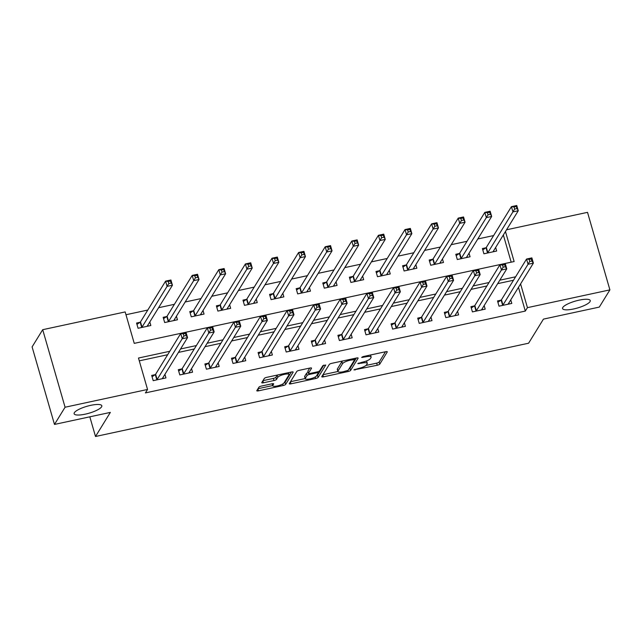 <?xml version="1.0" encoding="UTF-8"?>
<svg xmlns="http://www.w3.org/2000/svg" width="642" height="642" viewBox="0 0 642 642"><rect width="100%" height="100%" fill="white"/><g stroke="black" fill="none" stroke-linecap="round" stroke-linejoin="round"><path stroke-width="0.96" d="M353.886 369.872L377.255 365.25A2.215 0.554 163.9 0 0 379.759 364.126L387.254 351.968A2.215 0.554 163.9 0 0 387.286 351.8A2.215 0.554 163.9 0 0 385.577 351.736L363.388 356.519L361.607 357.417L365.675 356.848A7.078 1.774 163.9 0 1 371.14 357.048A7.078 1.774 163.9 0 1 371.028 357.57L370.402 358.581A7.078 1.774 163.9 0 1 362.385 362.184L357.763 363.589L361.807 363.131A7.078 1.774 163.9 0 1 367.272 363.332A7.078 1.774 163.9 0 1 367.16 363.853L366.534 364.865A7.078 1.774 163.9 0 1 358.517 368.468L353.886 369.872M101.596 406.819A14.421 3.611 163.9 0 0 101.829 405.76A14.421 3.611 163.9 0 0 88.837 405.784A14.421 3.611 163.9 0 0 74.36 412.694A14.421 3.611 163.9 0 0 74.127 413.753A14.421 3.611 163.9 0 0 87.111 413.729A14.421 3.611 163.9 0 0 101.596 406.819M590.022 301.628A14.421 3.611 163.9 0 0 590.255 300.56A14.421 3.611 163.9 0 0 577.262 300.584A14.421 3.611 163.9 0 0 562.777 307.494A14.421 3.611 163.9 0 0 562.553 308.553A14.421 3.611 163.9 0 0 575.537 308.529A14.421 3.611 163.9 0 0 590.022 301.628M261.43 386.067A2.215 0.554 163.9 0 0 258.927 387.19L256.824 390.609A2.215 0.554 163.9 0 0 256.792 390.769A2.215 0.554 163.9 0 0 258.501 390.834L283.146 385.521A2.215 0.554 163.9 0 0 285.65 384.397L293.145 372.232A2.215 0.554 163.9 0 0 293.177 372.071A2.215 0.554 163.9 0 0 291.468 372.007L266.823 377.319A2.215 0.554 163.9 0 0 264.319 378.443L261.775 382.568A2.215 0.554 163.9 0 0 261.743 382.728A2.215 0.554 163.9 0 0 263.453 382.793L273.998 380.521A2.215 0.554 163.9 0 0 276.501 379.39L277.761 377.352A5.914 1.485 163.9 0 1 283.708 374.519A5.914 1.485 163.9 0 1 289.036 374.503A5.914 1.485 163.9 0 1 288.94 374.944L284.005 382.945A5.914 1.485 163.9 0 1 278.066 385.778A5.914 1.485 163.9 0 1 272.738 385.794A5.914 1.485 163.9 0 1 272.834 385.352L273.652 384.02A2.215 0.554 163.9 0 0 273.693 383.86A2.215 0.554 163.9 0 0 271.983 383.796L261.43 386.067M506.53 229.796L587.518 212.35L609.9 289.879L599.299 307.093L543.437 319.122L528.599 343.213L95.506 436.496L110.344 412.405L54.482 424.434L65.075 407.229L42.701 329.691L125.166 311.932L134.242 343.366L514.13 261.543L505.463 231.529M609.9 289.879L527.435 307.646L520.582 283.916M169.777 351.286L138.471 358.035L147.548 389.461L145.429 392.904L525.308 311.081L527.435 307.646M147.548 389.461L65.075 407.229M321.794 376.613A2.215 0.554 163.9 0 0 321.754 376.774A2.215 0.554 163.9 0 0 323.464 376.838L348.116 371.525A2.215 0.554 163.9 0 0 350.62 370.402L358.108 358.244A2.215 0.554 163.9 0 0 358.148 358.075A2.215 0.554 163.9 0 0 356.438 358.011L331.786 363.324A2.215 0.554 163.9 0 0 329.282 364.447L321.794 376.613M315.631 378.523L290.978 383.836A2.215 0.554 163.9 0 1 289.269 383.772A2.215 0.554 163.9 0 1 289.309 383.611L296.797 371.445A2.215 0.554 163.9 0 1 299.308 370.322L309.853 368.051A2.215 0.554 163.9 0 1 311.563 368.115A2.215 0.554 163.9 0 1 311.53 368.275L308.489 373.211A2.215 0.554 163.9 0 0 308.457 373.371A2.215 0.554 163.9 0 0 310.158 373.435L317.156 371.927A2.215 0.554 163.9 0 0 319.668 370.803L322.83 365.667L325.751 365.033L318.135 377.4A2.215 0.554 163.9 0 1 315.631 378.523L315.19 376.99M525.308 311.081L518.463 287.359M513.488 280.249L497.67 283.652M486.885 285.971L471.067 289.382M460.282 291.701L444.465 295.111M433.679 297.431L417.862 300.841M407.076 303.16L391.259 306.571M380.473 308.89L364.656 312.301M353.87 314.62L338.053 318.031M327.268 320.35L311.45 323.761M300.665 326.08L284.847 329.49M274.07 331.81L258.245 335.22M247.467 337.54L231.642 340.95M220.864 343.269L205.039 346.68M194.261 348.999L178.436 352.41M167.658 354.729L139.282 360.844M500.977 300.191L497.518 300.938L499.027 306.17L511.794 303.425L510.767 299.854M474.374 305.921L470.915 306.667L472.424 311.9L485.192 309.155L484.164 305.584M447.771 311.651L444.312 312.397L445.821 317.63L458.589 314.885L457.561 311.314M421.168 317.381L417.709 318.127L419.218 323.359L431.994 320.615L430.959 317.044M394.565 323.111L391.106 323.857L392.615 329.089L405.391 326.345L404.356 322.774M367.962 328.84L364.504 329.587L366.012 334.819L378.788 332.075L377.753 328.503M341.359 334.57L337.901 335.317L339.409 340.549L352.185 337.804L351.15 334.233M314.757 340.3L311.298 341.046L312.806 346.279L325.582 343.534L324.547 339.963M288.154 346.03L284.695 346.776L286.204 352.009L298.979 349.264L297.944 345.693M261.551 351.76L258.092 352.506L259.601 357.738L272.377 354.994L271.341 351.423M234.956 357.49L231.489 358.236L233.006 363.468L245.774 360.724L244.738 357.153M208.353 363.22L204.886 363.958L206.403 369.198L219.171 366.454L218.136 362.882M181.75 368.949L178.283 369.688L179.8 374.928L192.568 372.183L191.533 368.612M155.147 374.679L151.681 375.418L153.197 380.658L165.965 377.913L164.93 374.342M493.626 235.558L477.808 238.968M467.023 241.288L451.206 244.69M440.42 247.018L424.603 250.42M413.817 252.747L398 256.15M387.214 258.477L371.397 261.88M360.611 264.207L344.794 267.61M334.009 269.937L318.191 273.34M307.406 275.667L291.588 279.069M280.803 281.397L264.986 284.799M254.2 287.126L238.383 290.529M227.605 292.856L211.78 296.259M201.002 298.586L185.177 301.989M174.399 304.316L158.574 307.719M147.796 310.046L125.976 314.74M511.192 262.177L503.344 234.972M485.858 247.804L482.399 248.55L483.907 253.791L496.675 251.038L495.648 247.467M459.255 253.534L455.796 254.28L457.305 259.52L470.072 256.768L469.045 253.197M432.652 259.264L429.193 260.01L430.702 265.25L443.47 262.498L442.442 258.927M406.049 264.994L402.59 265.74L404.099 270.98L416.867 268.228L415.839 264.656M379.446 270.723L375.987 271.47L377.496 276.71L390.264 273.957L389.237 270.386M352.843 276.453L349.384 277.2L350.893 282.432L363.661 279.687L362.634 276.116M326.24 282.183L322.782 282.929L324.29 288.162L337.058 285.417L336.031 281.846M299.637 287.913L296.179 288.659L297.687 293.892L310.455 291.147L309.428 287.576M273.035 293.643L269.576 294.389L271.084 299.621L283.852 296.877L282.825 293.306M246.432 299.373L242.973 300.119L244.482 305.351L257.257 302.607L256.222 299.036M219.829 305.102L216.37 305.849L217.879 311.081L230.655 308.337L229.619 304.765M193.226 310.832L189.767 311.579L191.276 316.811L204.052 314.066L203.016 310.495M166.623 316.562L163.164 317.308L164.673 322.541L177.449 319.796L176.414 316.225M140.02 322.292L136.561 323.038L138.07 328.271L150.846 325.526L149.811 321.955M89.824 416.818L95.506 436.496M54.482 424.434L32.1 346.905L42.701 329.691M515.606 276.806L499.789 280.209M489.003 282.536L473.186 285.939M462.401 288.266L446.583 291.669M435.806 293.996L419.98 297.398M409.203 299.726L393.377 303.128M382.6 305.456L366.775 308.858M355.997 311.185L340.172 314.588M329.394 316.915L313.569 320.318M302.791 322.645L286.966 326.048M276.188 328.367L260.363 331.778M249.586 334.097L233.76 337.507M222.983 339.827L207.165 343.237M196.38 345.557L180.562 348.967M367.272 363.332L366.662 361.237A7.078 1.774 163.9 0 0 366.47 360.964M365.988 365.45L376.653 363.155A2.215 0.554 163.9 0 0 379.157 362.032L385.481 351.76M348.959 368.981A2.215 0.554 163.9 0 0 350.018 368.307L356.342 358.035M322.958 374.719L337.893 371.501A7.078 1.774 163.9 0 0 343.374 371.726L348.157 370.29L354.729 359.616L350.532 360.106A7.078 1.774 163.9 0 0 342.515 363.709L338.021 371.004A7.078 1.774 163.9 0 0 337.901 371.533L337.299 369.431A7.078 1.774 163.9 0 1 337.411 368.909L341.905 361.615L342.515 363.709M342.451 361.029A7.078 1.774 163.9 0 0 341.905 361.615M305.183 378.547L290.473 381.717M309.757 368.067L307.887 371.108A2.215 0.554 163.9 0 0 307.847 371.277L308.457 373.371M323.817 365.097L317.533 375.305L318.135 377.4M305.335 378.323A5.914 1.485 163.9 0 0 305.239 378.764A5.914 1.485 163.9 0 0 310.567 378.748A5.914 1.485 163.9 0 0 316.514 375.915L318.247 373.098A2.215 0.554 163.9 0 0 318.288 372.93A2.215 0.554 163.9 0 0 316.578 372.874L309.58 374.382A2.215 0.554 163.9 0 0 307.077 375.506L305.335 378.323L304.733 376.228A5.914 1.485 163.9 0 0 304.637 376.669L305.239 378.764M308.2 372.488A2.215 0.554 163.9 0 0 306.467 373.411L307.077 375.506M304.733 376.228L306.467 373.411M316.474 375.979A2.215 0.554 163.9 0 0 317.533 375.305M277.304 375.056A5.914 1.485 163.9 0 0 277.159 375.257L277.761 377.352M262.939 380.674L273.396 378.419A2.215 0.554 163.9 0 0 275.899 377.295L277.159 375.257M283.989 382.977A2.215 0.554 163.9 0 0 285.048 382.303L291.372 372.031M257.988 388.715L272.665 385.553M493.971 251.616L493.69 250.645M493.216 251.784L493.16 251.72A2.255 0.562 -16.1 0 1 493.128 251.664A2.255 0.562 -16.1 0 1 493.168 251.495L518.263 210.745L512.942 211.892L511.433 206.652L486.331 247.403A2.255 0.562 -16.1 0 1 486.018 247.692L482.784 249.898M514.033 206.981L511.433 206.652L516.754 205.504L518.263 210.745L516.16 206.523L514.033 206.981L514.635 209.083L516.762 208.618M514.635 209.083L487.848 252.643A2.255 0.562 -16.1 0 1 487.535 252.932L487.366 253.044M516.16 206.523L516.754 205.504M508.809 303.032L509.09 304.003M497.903 302.286L501.137 300.079A2.255 0.562 163.9 0 0 501.45 299.79L526.552 259.039L531.873 257.891L533.382 263.132L508.287 303.883A2.255 0.562 163.9 0 0 508.247 304.051A2.255 0.562 163.9 0 0 508.279 304.107L508.336 304.172M531.889 261.005L533.382 263.132L528.061 264.279L526.552 259.039L529.152 259.368L529.754 261.463L531.889 261.005L531.279 258.911L529.152 259.368M502.493 305.432L502.654 305.319A2.255 0.562 163.9 0 0 502.967 305.03L529.754 261.463M531.873 257.891L531.279 258.911M467.368 257.346L467.087 256.375M466.614 257.514L466.557 257.45A2.255 0.562 -16.1 0 1 466.525 257.394A2.255 0.562 -16.1 0 1 466.565 257.225L491.66 216.474L486.339 217.622L484.83 212.382L459.728 253.133A2.255 0.562 -16.1 0 1 459.415 253.421L456.181 255.628M487.43 212.711L484.83 212.382L490.151 211.234L491.66 216.474L489.557 212.253L487.43 212.711L488.032 214.813L490.159 214.348M488.032 214.813L461.245 258.373A2.255 0.562 -16.1 0 1 460.932 258.662L460.771 258.774M489.557 212.253L490.151 211.234M440.765 263.076L440.484 262.105M440.011 263.244L439.955 263.18A2.255 0.562 -16.1 0 1 439.922 263.124A2.255 0.562 -16.1 0 1 439.963 262.955L465.057 222.204L459.736 223.352L458.228 218.111L433.125 258.862A2.255 0.562 -16.1 0 1 432.812 259.151L429.578 261.358M460.828 218.44L458.228 218.111L463.548 216.964L465.057 222.204L462.954 217.983L460.828 218.44L461.429 220.543L463.556 220.078M461.429 220.543L434.642 264.103A2.255 0.562 -16.1 0 1 434.329 264.392L434.169 264.504M462.954 217.983L463.548 216.964M414.162 268.805L413.881 267.834M413.408 268.974L413.352 268.91A2.255 0.562 -16.1 0 1 413.32 268.854A2.255 0.562 -16.1 0 1 413.36 268.685L438.454 227.934L433.133 229.082L431.625 223.841L406.522 264.592A2.255 0.562 -16.1 0 1 406.209 264.881L402.975 267.088M434.225 224.17L431.625 223.841L436.945 222.694L438.454 227.934L436.351 223.713L434.225 224.17L434.827 226.273L436.953 225.807M434.827 226.273L408.039 269.833A2.255 0.562 -16.1 0 1 407.726 270.122L407.566 270.234M436.351 223.713L436.945 222.694M482.206 308.762L482.487 309.733M471.3 308.016L474.534 305.809A2.255 0.562 163.9 0 0 474.847 305.52L499.949 264.769L505.27 263.621L506.779 268.862L481.685 309.613A2.255 0.562 163.9 0 0 481.644 309.781A2.255 0.562 163.9 0 0 481.677 309.837L481.733 309.901M505.286 266.735L506.779 268.862L501.458 270.009L499.949 264.769L502.55 265.098L503.151 267.192L505.286 266.735L504.676 264.64L502.55 265.098M475.891 311.161L476.051 311.049A2.255 0.562 163.9 0 0 476.364 310.76L503.151 267.192M505.27 263.621L504.676 264.64M455.603 314.492L455.884 315.463M444.697 313.745L447.939 311.539A2.255 0.562 163.9 0 0 448.244 311.25L473.347 270.499L478.667 269.351L480.176 274.591L455.082 315.342A2.255 0.562 163.9 0 0 455.042 315.503A2.255 0.562 163.9 0 0 455.074 315.567L455.13 315.631M478.683 272.465L480.176 274.591L474.855 275.739L473.347 270.499L475.947 270.828L476.549 272.922L478.683 272.465L478.073 270.37L475.947 270.828M449.288 316.883L449.448 316.779A2.255 0.562 163.9 0 0 449.761 316.49L476.549 272.922M478.667 269.351L478.073 270.37M429 320.222L429.281 321.193M418.094 319.475L421.337 317.268A2.255 0.562 163.9 0 0 421.642 316.979L446.744 276.229L452.064 275.081L453.573 280.321L428.479 321.072A2.255 0.562 163.9 0 0 428.439 321.233A2.255 0.562 163.9 0 0 428.471 321.297L428.527 321.361M452.08 278.195L453.573 280.321L448.252 281.469L446.744 276.229L449.344 276.558L449.946 278.652L452.08 278.195L451.47 276.1L449.344 276.558M422.685 322.613L422.845 322.509A2.255 0.562 163.9 0 0 423.158 322.22L449.946 278.652M452.064 275.081L451.47 276.1M387.559 274.535L387.278 273.564M386.805 274.704L386.749 274.64A2.255 0.562 -16.1 0 1 386.717 274.583A2.255 0.562 -16.1 0 1 386.757 274.415L411.851 233.664L406.53 234.812L405.022 229.571L379.92 270.322A2.255 0.562 -16.1 0 1 379.607 270.611L376.373 272.818M407.622 229.9L405.022 229.571L410.342 228.424L411.851 233.664L409.748 229.443L407.622 229.9L408.224 231.995L410.358 231.537M408.224 231.995L381.436 275.562A2.255 0.562 -16.1 0 1 381.123 275.851L380.963 275.964M409.748 229.443L410.342 228.424M402.398 325.951L402.678 326.922M391.492 325.205L394.734 322.998A2.255 0.562 163.9 0 0 395.039 322.709L420.141 281.958L425.461 280.811L426.97 286.051L401.876 326.802A2.255 0.562 163.9 0 0 401.836 326.963A2.255 0.562 163.9 0 0 401.868 327.027L401.924 327.091M425.477 283.925L426.97 286.051L421.65 287.199L420.141 281.958L422.741 282.287L423.343 284.382L425.477 283.925L424.868 281.83L422.741 282.287M396.082 328.343L396.242 328.239A2.255 0.562 163.9 0 0 396.555 327.95L423.343 284.382M425.461 280.811L424.868 281.83M360.956 280.265L360.676 279.294M360.202 280.434L360.146 280.369A2.255 0.562 -16.1 0 1 360.114 280.313A2.255 0.562 -16.1 0 1 360.154 280.145L385.248 239.394L379.928 240.541L378.419 235.301L353.317 276.052A2.255 0.562 -16.1 0 1 353.004 276.341L349.77 278.548M381.019 235.63L378.419 235.301L383.739 234.153L385.248 239.394L383.146 235.173L381.019 235.63L381.621 237.725L383.755 237.267M381.621 237.725L354.833 281.292A2.255 0.562 -16.1 0 1 354.52 281.581L354.36 281.694M383.146 235.173L383.739 234.153M334.354 285.995L334.073 285.024M333.599 286.163L333.543 286.099A2.255 0.562 -16.1 0 1 333.511 286.043A2.255 0.562 -16.1 0 1 333.551 285.875L358.645 245.124L353.325 246.271L351.816 241.031L326.714 281.782A2.255 0.562 -16.1 0 1 326.401 282.071L323.167 284.278M354.416 241.36L351.816 241.031L357.137 239.883L358.645 245.124L356.543 240.902L354.416 241.36L355.018 243.454L357.153 242.997M355.018 243.454L328.231 287.022A2.255 0.562 -16.1 0 1 327.918 287.311L327.757 287.423M356.543 240.902L357.137 239.883M307.751 291.725L307.47 290.754M306.996 291.893L306.94 291.829A2.255 0.562 -16.1 0 1 306.908 291.773A2.255 0.562 -16.1 0 1 306.948 291.604L332.042 250.853L326.722 252.001L325.213 246.761L300.111 287.512A2.255 0.562 -16.1 0 1 299.798 287.801L296.564 290.007M327.813 247.09L325.213 246.761L330.534 245.613L332.042 250.853L329.94 246.632L327.813 247.09L328.415 249.184L330.55 248.727M328.415 249.184L301.628 292.752A2.255 0.562 -16.1 0 1 301.315 293.041L301.154 293.153M329.94 246.632L330.534 245.613M281.148 297.455L280.867 296.484M280.393 297.623L280.337 297.559A2.255 0.562 -16.1 0 1 280.305 297.503A2.255 0.562 -16.1 0 1 280.345 297.334L305.44 256.583L300.119 257.731L298.61 252.491L273.508 293.242A2.255 0.562 -16.1 0 1 273.195 293.53L269.961 295.737M301.21 252.82L298.61 252.491L303.931 251.343L305.44 256.583L303.337 252.362L301.21 252.82L301.812 254.914L303.947 254.457M301.812 254.914L275.025 298.482A2.255 0.562 -16.1 0 1 274.712 298.771L274.551 298.883M303.337 252.362L303.931 251.343M254.545 303.185L254.264 302.213M253.791 303.353L253.734 303.289A2.255 0.562 -16.1 0 1 253.702 303.233A2.255 0.562 -16.1 0 1 253.742 303.064L278.837 262.313L273.516 263.461L272.007 258.22L246.905 298.971A2.255 0.562 -16.1 0 1 246.6 299.26L243.358 301.467M274.607 258.549L272.007 258.22L277.328 257.073L278.837 262.313L276.734 258.092L274.607 258.549L275.209 260.644L277.344 260.187M275.209 260.644L248.422 304.212A2.255 0.562 -16.1 0 1 248.109 304.501L247.948 304.613M276.734 258.092L277.328 257.073M375.795 331.681L376.076 332.652M364.889 330.935L368.131 328.728A2.255 0.562 163.9 0 0 368.436 328.439L393.538 287.688L398.859 286.541L400.367 291.781L375.273 332.532A2.255 0.562 163.9 0 0 375.233 332.692A2.255 0.562 163.9 0 0 375.265 332.757L375.321 332.821M398.875 289.654L400.367 291.781L395.047 292.929L393.538 287.688L396.138 288.017L396.748 290.112L398.875 289.654L398.265 287.56L396.138 288.017M369.479 334.073L369.64 333.968A2.255 0.562 163.9 0 0 369.952 333.68L396.748 290.112M398.859 286.541L398.265 287.56M349.192 337.411L349.473 338.382M338.294 336.665L341.528 334.458A2.255 0.562 163.9 0 0 341.841 334.169L366.935 293.418L372.256 292.27L373.764 297.511L348.67 338.262A2.255 0.562 163.9 0 0 348.63 338.422A2.255 0.562 163.9 0 0 348.662 338.486L348.718 338.551M372.272 295.384L373.764 297.511L368.444 298.658L366.935 293.418L369.535 293.747L370.145 295.842L372.272 295.384L371.662 293.29L369.535 293.747M342.876 339.803L343.037 339.698A2.255 0.562 163.9 0 0 343.35 339.409L370.145 295.842M372.256 292.27L371.662 293.29M322.589 343.133L322.87 344.112M311.691 342.395L314.925 340.188A2.255 0.562 163.9 0 0 315.238 339.899L340.332 299.148L345.653 298L347.17 303.241L322.067 343.992A2.255 0.562 163.9 0 0 322.027 344.152A2.255 0.562 163.9 0 0 322.059 344.216L322.115 344.281M345.669 301.114L347.17 303.241L341.849 304.38L340.332 299.148L342.932 299.477L343.542 301.571L345.669 301.114L345.059 299.02L342.932 299.477M316.273 345.532L316.434 345.428A2.255 0.562 163.9 0 0 316.747 345.131L343.542 301.571M345.653 298L345.059 299.02M295.986 348.863L296.275 349.842M285.088 348.125L288.322 345.918A2.255 0.562 163.9 0 0 288.635 345.629L313.729 304.878L319.05 303.73L320.567 308.971L295.464 349.721A2.255 0.562 163.9 0 0 295.424 349.882A2.255 0.562 163.9 0 0 295.456 349.946L295.513 350.01M319.066 306.844L320.567 308.971L315.246 310.11L313.729 304.878L316.329 305.207L316.939 307.301L319.066 306.844L318.456 304.749L316.329 305.207M289.67 351.262L289.831 351.158A2.255 0.562 163.9 0 0 290.144 350.861L316.939 307.301M319.05 303.73L318.456 304.749M269.383 354.593L269.672 355.572M258.485 353.854L261.719 351.647A2.255 0.562 163.9 0 0 262.032 351.359L287.126 310.608L292.447 309.46L293.964 314.7L268.862 355.451A2.255 0.562 163.9 0 0 268.821 355.612A2.255 0.562 163.9 0 0 268.854 355.676L268.91 355.74M292.463 312.574L293.964 314.7L288.643 315.84L287.126 310.608L289.727 310.937L290.336 313.031L292.463 312.574L291.853 310.479L289.727 310.937M263.068 356.992L263.228 356.888A2.255 0.562 163.9 0 0 263.541 356.591L290.336 313.031M292.447 309.46L291.853 310.479M227.942 308.914L227.661 307.943M227.188 309.083L227.132 309.019A2.255 0.562 -16.1 0 1 227.099 308.962A2.255 0.562 -16.1 0 1 227.14 308.794L252.234 268.043L246.913 269.191L245.405 263.95L220.302 304.701A2.255 0.562 -16.1 0 1 219.997 304.99L216.755 307.197M248.005 264.279L245.405 263.95L250.725 262.803L252.234 268.043L250.131 263.822L248.005 264.279L248.606 266.374L250.741 265.916M248.606 266.374L221.819 309.942A2.255 0.562 -16.1 0 1 221.506 310.23L221.346 310.343M250.131 263.822L250.725 262.803M242.78 360.322L243.069 361.302M231.882 359.584L235.116 357.377A2.255 0.562 163.9 0 0 235.429 357.088L260.524 316.337L265.844 315.19L267.361 320.43L242.259 361.181A2.255 0.562 163.9 0 0 242.227 361.342A2.255 0.562 163.9 0 0 242.251 361.406L242.307 361.462M265.86 318.304L267.361 320.43L262.04 321.57L260.524 316.337L263.124 316.667L263.734 318.761L265.86 318.304L265.25 316.209L263.124 316.667M236.465 362.722L236.625 362.618A2.255 0.562 163.9 0 0 236.938 362.321L263.734 318.761M265.844 315.19L265.25 316.209M201.339 314.644L201.058 313.673M200.585 314.813L200.529 314.749A2.255 0.562 -16.1 0 1 200.497 314.684A2.255 0.562 -16.1 0 1 200.537 314.524L225.631 273.773L220.31 274.92L218.802 269.68L193.699 310.431A2.255 0.562 -16.1 0 1 193.394 310.72L190.152 312.927M221.402 270.009L218.802 269.68L224.122 268.533L225.631 273.773L223.528 269.552L221.402 270.009L222.012 272.104L224.138 271.646M222.012 272.104L195.216 315.671A2.255 0.562 -16.1 0 1 194.903 315.96L194.743 316.065M223.528 269.552L224.122 268.533M216.177 366.052L216.466 367.031M205.28 365.314L208.514 363.107A2.255 0.562 163.9 0 0 208.827 362.818L233.921 322.067L239.241 320.92L240.758 326.16L215.656 366.911A2.255 0.562 163.9 0 0 215.624 367.072A2.255 0.562 163.9 0 0 215.656 367.136L215.704 367.192M239.257 324.033L240.758 326.16L235.437 327.3L233.921 322.067L236.521 322.396L237.131 324.491L239.257 324.033L238.655 321.939L236.521 322.396M209.862 368.452L210.022 368.347A2.255 0.562 163.9 0 0 210.335 368.051L237.131 324.491M239.241 320.92L238.655 321.939M174.736 320.374L174.455 319.403M173.982 320.543L173.926 320.478A2.255 0.562 -16.1 0 1 173.894 320.414A2.255 0.562 -16.1 0 1 173.934 320.254L199.028 279.503L193.707 280.65L192.199 275.41L167.097 316.161A2.255 0.562 -16.1 0 1 166.792 316.45L163.558 318.657M194.799 275.739L192.199 275.41L197.519 274.262L199.028 279.503L196.925 275.282L194.799 275.739L195.409 277.834L197.535 277.376M195.409 277.834L168.613 321.401A2.255 0.562 -16.1 0 1 168.3 321.69L168.14 321.794M196.925 275.282L197.519 274.262M189.575 371.782L189.863 372.761M178.677 371.044L181.911 368.837A2.255 0.562 163.9 0 0 182.224 368.548L207.318 327.797L212.638 326.65L214.155 331.89L189.053 372.641A2.255 0.562 163.9 0 0 189.021 372.801A2.255 0.562 163.9 0 0 189.053 372.866L189.101 372.922M212.654 329.763L214.155 331.89L208.835 333.029L207.318 327.797L209.918 328.126L210.528 330.221L212.654 329.763L212.053 327.669L209.918 328.126M183.259 374.182L183.419 374.077A2.255 0.562 163.9 0 0 183.732 373.78L210.528 330.221M212.638 326.65L212.053 327.669M148.133 326.104L147.853 325.133M147.379 326.272L147.323 326.208A2.255 0.562 -16.1 0 1 147.291 326.144A2.255 0.562 -16.1 0 1 147.331 325.984L172.433 285.233L167.113 286.38L165.596 281.14L140.502 321.891A2.255 0.562 -16.1 0 1 140.189 322.18L136.955 324.387M168.196 281.469L165.596 281.14L170.916 279.992L172.433 285.233L170.323 281.011L168.196 281.469L168.806 283.563L170.933 283.106M168.806 283.563L142.01 327.131A2.255 0.562 -16.1 0 1 141.697 327.42L141.537 327.524M170.323 281.011L170.916 279.992M162.98 377.512L163.261 378.491M152.074 376.774L155.308 374.567A2.255 0.562 163.9 0 0 155.621 374.278L180.715 333.527L186.036 332.379L187.552 337.62L162.45 378.371A2.255 0.562 163.9 0 0 162.418 378.531A2.255 0.562 163.9 0 0 162.45 378.587L162.498 378.652M186.052 335.493L187.552 337.62L182.232 338.759L180.715 333.527L183.315 333.856L183.925 335.951L186.052 335.493L185.45 333.399L183.315 333.856M156.656 379.912L156.817 379.807A2.255 0.562 163.9 0 0 157.13 379.51L183.925 335.951M186.036 332.379L185.45 333.399M354.857 369.319L355.058 370.033M362.594 356.743L362.802 357.466M358.726 363.027L358.934 363.749M361.582 362.361L361.807 363.131M365.45 356.077L365.675 356.848M379.157 362.032L379.759 364.126M376.653 363.155L377.255 365.25M350.018 368.307L350.62 370.402M347.836 370.554L348.116 371.525M322.886 374.832L323.464 376.838M353.333 358.685L353.557 359.456M350.307 359.335L350.532 360.106M337.411 368.909L338.021 371.004M290.401 381.829L290.978 383.836M307.887 371.108L308.489 373.211M316.354 372.095L316.578 372.874M309.34 373.556L309.58 374.382M272.36 383.723L272.834 385.352M275.899 377.295L276.501 379.39M273.396 378.419L273.998 380.521M262.875 380.786L263.453 382.793M285.048 382.303L285.65 384.397M282.713 384.004L283.146 385.521M257.923 388.827L258.501 390.834M486.331 247.403L487.848 252.643M486.018 247.692L487.535 252.932M502.654 305.319L501.137 300.079M502.967 305.03L501.45 299.79M459.728 253.133L461.245 258.373M459.415 253.421L460.932 258.662M433.125 258.862L434.642 264.103M432.812 259.151L434.329 264.392M406.522 264.592L408.039 269.833M406.209 264.881L407.726 270.122M476.051 311.049L474.534 305.809M476.364 310.76L474.847 305.52M449.448 316.779L447.939 311.539M449.761 316.49L448.244 311.25M422.845 322.509L421.337 317.268M423.158 322.22L421.642 316.979M379.92 270.322L381.436 275.562M379.607 270.611L381.123 275.851M396.242 328.239L394.734 322.998M396.555 327.95L395.039 322.709M353.317 276.052L354.833 281.292M353.004 276.341L354.52 281.581M326.714 281.782L328.231 287.022M326.401 282.071L327.918 287.311M300.111 287.512L301.628 292.752M299.798 287.801L301.315 293.041M273.508 293.242L275.025 298.482M273.195 293.53L274.712 298.771M246.905 298.971L248.422 304.212M246.6 299.26L248.109 304.501M369.64 333.968L368.131 328.728M369.952 333.68L368.436 328.439M343.037 339.698L341.528 334.458M343.35 339.409L341.841 334.169M316.434 345.428L314.925 340.188M316.747 345.131L315.238 339.899M289.831 351.158L288.322 345.918M290.144 350.861L288.635 345.629M263.228 356.888L261.719 351.647M263.541 356.591L262.032 351.359M220.302 304.701L221.819 309.942M219.997 304.99L221.506 310.23M236.625 362.618L235.116 357.377M236.938 362.321L235.429 357.088M193.699 310.431L195.216 315.671M193.394 310.72L194.903 315.96M210.022 368.347L208.514 363.107M210.335 368.051L208.827 362.818M167.097 316.161L168.613 321.401M166.792 316.45L168.3 321.69M183.419 374.077L181.911 368.837M183.732 373.78L182.224 368.548M140.502 321.891L142.01 327.131M140.189 322.18L141.697 327.42M156.817 379.807L155.308 374.567M157.13 379.51L155.621 374.278M370.546 354.978L371.14 357.048M354.448 358.445L354.753 359.496M317.934 371.718L318.288 372.93M272.152 383.764L272.738 385.794M288.499 372.649L289.036 374.503"/></g></svg>
